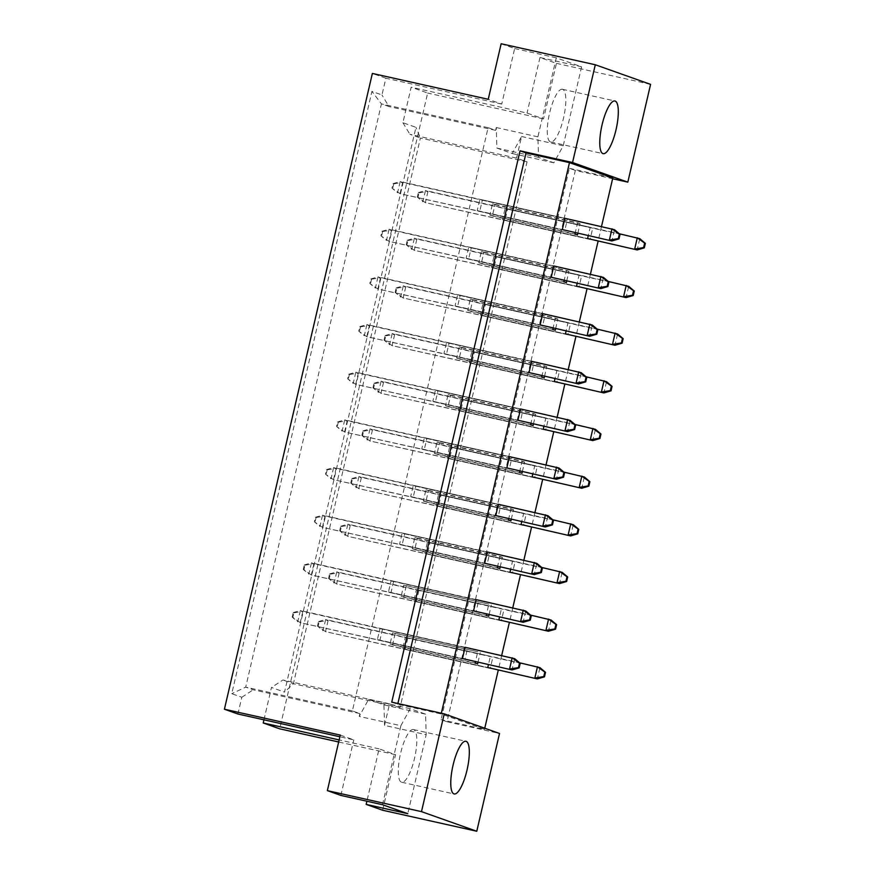 <?xml version="1.0" encoding="UTF-8"?>
<svg xmlns="http://www.w3.org/2000/svg" width="875" height="875" viewBox="0 0 875 875"><rect width="100%" height="100%" fill="white"/><g stroke="black" fill="none" stroke-linecap="round" stroke-linejoin="round"><path stroke-width="0.66" stroke-dasharray="4.38 3.28" d="M413.656 729.63A26.983 7.35 102.6 0 0 413.427 729.564A26.983 7.35 102.6 0 0 400.466 753.867A26.983 7.35 102.6 0 0 401.428 782.173A26.983 7.35 102.6 0 0 401.658 782.239A26.983 7.35 102.6 0 0 414.619 757.936A26.983 7.35 102.6 0 0 413.656 729.63M562.658 89.338A26.983 7.35 102.6 0 0 562.417 89.272A26.983 7.35 102.6 0 0 549.467 113.575A26.983 7.35 102.6 0 0 550.43 141.881A26.983 7.35 102.6 0 0 550.659 141.958A26.983 7.35 102.6 0 0 563.62 117.655A26.983 7.35 102.6 0 0 562.658 89.338M382.637 810.239L395.566 754.688L379.083 748.847L366.887 801.227M406.241 586.009L403.627 597.264L401.133 596.378L403.758 585.123L488.841 604.111L486.511 614.108M418.895 590.494L416.27 601.748L413.787 600.873L416.402 589.608L501.484 608.606L499.538 617.006M393.597 581.525L390.972 592.78L388.478 591.894L391.103 580.639L478.68 600.512L391.103 580.639M382.495 629.18L379.881 640.445L377.388 639.559L380.012 628.305L467.589 648.178L380.012 628.305M395.15 633.675L392.536 644.93L390.042 644.044L392.656 632.789L477.75 651.777L475.42 661.773M407.805 638.159L405.18 649.414L402.697 648.539L405.311 637.273L490.394 656.272L488.436 664.672M384.541 725.386L389.561 703.806L400.072 707.536L527.056 161.82L516.556 158.102L521.577 136.511L512.225 153.519L496.88 148.072L496.267 127.542L495.611 130.353L488.097 127.684L352.373 710.927L359.888 713.595L359.231 716.417L368.583 699.409L383.928 704.856L384.541 725.386L426.18 734.683L407.794 813.684M402.194 532.973L404.688 533.859L402.062 545.114L399.569 544.228L402.194 532.973L489.77 552.847L487.145 564.102L322.416 527.33L325.03 516.075L536.834 563.347L534.22 574.613M413.284 485.308L415.778 486.194L413.153 497.448L410.67 496.562L413.284 485.308L498.367 504.295L500.861 505.181L498.247 516.436L333.506 479.675L336.12 468.409L547.925 515.692L545.311 526.947M424.375 437.642L426.869 438.528L424.244 449.783L421.761 448.897L424.375 437.642L509.469 456.63L511.952 457.516L509.338 468.77L344.597 432.009L347.211 420.744L559.027 468.027L556.402 479.281M435.466 389.977L437.959 390.863L435.345 402.117L432.852 401.231L435.466 389.977L520.559 408.964L523.042 409.85L520.428 421.105L355.688 384.344L358.302 373.078L570.117 420.361L567.492 431.616M446.567 342.311L449.05 343.197L446.436 354.452L443.942 353.566L446.567 342.311L534.133 362.184L531.519 373.45L366.778 336.678L369.403 325.412L581.208 372.695L578.583 383.95M457.658 294.645L460.141 295.531L457.527 306.786L455.033 305.9L457.658 294.645L545.234 314.519L542.609 325.784L377.869 289.012L380.494 277.747L592.298 325.03L589.673 336.284M468.748 246.98L471.242 247.866L468.617 259.12L466.123 258.234L468.748 246.98L556.325 266.853L553.7 278.119L388.959 241.347L391.584 230.081L603.389 277.364L600.775 288.619M479.839 199.314L482.333 200.2L479.708 211.455L477.214 210.58L479.839 199.314L564.922 218.302L567.416 219.188L564.791 230.453L400.05 193.681L402.675 182.416L614.48 229.698L611.866 240.953M427.492 541.942L429.986 542.828L427.361 554.083L424.878 553.208L427.492 541.942L512.586 560.941L510.628 569.341M438.583 494.277L441.077 495.163L438.462 506.428L435.969 505.542L438.583 494.277L523.677 513.275L521.719 521.675M449.684 446.611L452.167 447.497L449.553 458.762L447.059 457.877L449.684 446.611L534.767 465.609L532.809 474.02M460.775 398.945L463.258 399.831L460.644 411.097L458.15 410.211L460.775 398.945L545.858 417.944L543.9 426.355M471.866 351.28L474.359 352.166L471.734 363.431L469.241 362.545L471.866 351.28L556.948 370.278L554.991 378.689M482.956 303.625L485.45 304.5L482.825 315.766L480.331 314.88L482.956 303.625L568.039 322.612L566.081 331.023M494.047 255.959L496.541 256.834L493.916 268.1L491.433 267.214L494.047 255.959L579.13 274.947L577.172 283.358M505.137 208.294L507.631 209.169L505.006 220.434L502.523 219.548L505.137 208.294L590.22 227.281L588.273 235.692M414.848 537.458L417.331 538.344L414.717 549.598L412.223 548.712L414.848 537.458L499.931 556.445L497.602 566.442M425.939 489.792L428.433 490.678L425.808 501.933L423.314 501.058L425.939 489.792L511.022 508.78L508.703 518.777M437.03 442.127L439.523 443.013L436.898 454.267L434.405 453.392L437.03 442.127L522.113 461.125L519.794 471.111M448.12 394.461L450.614 395.347L447.989 406.602L445.506 405.727L448.12 394.461L533.203 413.459L530.884 423.445M459.211 346.795L461.705 347.681L459.08 358.936L456.597 358.061L459.211 346.795L544.294 365.794L541.975 375.78M470.302 299.13L472.795 300.016L470.17 311.27L467.688 310.395L470.302 299.13L555.395 318.128L553.066 328.114M481.392 251.464L483.886 252.35L481.272 263.616L478.778 262.73L481.392 251.464L566.486 270.462L564.156 280.448M492.494 203.798L494.977 204.684L492.363 215.95L489.869 215.064L492.494 203.798L577.577 222.797L575.247 232.783M501.156 43.75L514.653 48.541L501.725 104.081L488.228 99.302M340.277 735.088L353.773 739.867L339.883 736.772M340.856 795.419L353.773 739.867M263.955 719.819L271.48 687.477L284.517 692.103L415.953 127.323L402.905 122.708L411.173 87.194L427.656 93.045L279.705 728.831M501.725 104.081L385.864 78.225L381.97 94.959L371.919 91.394L231.766 693.7L241.817 697.266L237.913 714.011M385.864 78.225L372.367 73.434M581.591 66.806L563.216 145.808L553.864 162.805L538.519 157.369L537.906 136.839L556.292 57.827L581.591 66.806L539.962 57.509L556.445 63.361L543.517 118.902L527.034 113.061L411.173 87.194M543.517 118.902L427.656 93.045M379.083 748.847L339.15 739.933M395.566 754.688L338.669 741.989M556.292 57.827L514.653 48.541M556.445 63.361L650.584 84.372M575.334 170.417L569.352 168.306L441.055 719.644L447.027 721.766L575.334 170.417L612.631 178.752M447.027 721.766L499.527 733.48M539.962 57.509L527.034 113.061M569.352 168.306L612.795 177.997M391.748 702.155L397.72 704.277L441.164 713.967L484.498 729.345L441.055 719.644M489.081 614.677L491.323 604.997M416.27 601.748L501.364 620.747L503.978 609.481M390.972 592.78L476.055 611.767L478.68 600.512M379.881 640.445L464.964 659.433L467.589 648.178M477.98 662.342L480.233 652.663M405.18 649.414L490.262 668.413L492.887 657.147M441.164 713.967L441.339 713.223M601.519 226.472L598.095 241.205M590.428 274.137L587.005 288.87M579.337 321.803L575.903 336.536M568.247 369.469L564.812 384.202M557.156 417.134L553.722 431.867M546.055 464.8L542.631 479.533M534.964 512.466L531.541 527.198M523.873 560.131L520.45 574.864M512.783 607.797L509.359 622.53M501.692 655.462L498.258 670.195M484.75 728.241L484.498 729.345M427.361 554.083L512.455 573.081L515.069 561.816L512.586 560.941M438.462 506.428L523.545 525.416L526.159 514.15L523.677 513.275M449.553 458.762L534.636 477.75L537.261 466.495L534.767 465.609M460.644 411.097L545.727 430.084L548.352 418.83L545.858 417.944M471.734 363.431L556.817 382.419L559.442 371.164L556.948 370.278M482.825 315.766L567.908 334.753L570.533 323.498L568.039 322.612M493.916 268.1L578.998 287.088L581.623 275.833L579.13 274.947M505.006 220.434L590.1 239.422L592.714 228.167L590.22 227.281M500.172 567.011L502.425 557.331L499.931 556.445M511.262 519.345L513.516 509.666L511.022 508.78M522.353 471.68L524.606 462L522.113 461.125M533.444 424.014L535.697 414.334L533.203 413.459M544.534 376.348L546.788 366.669L544.294 365.794M555.625 328.683L557.878 319.003L555.395 318.128M566.716 281.017L568.969 271.338L566.486 270.462M577.817 233.352L580.059 223.672L577.577 222.797M397.72 704.277L397.895 703.522M352.373 710.927L245.711 687.127L381.434 103.884L388.948 106.553L381.97 94.959M488.097 127.684L381.434 103.884L371.919 91.394M359.888 713.595L253.225 689.784L245.711 687.127L231.766 693.7M241.817 697.266L253.225 689.784M382.484 804.716L400.87 725.703L359.231 716.417M389.561 703.806L282.898 679.995L271.48 687.477M400.072 707.536L293.409 683.725L282.898 679.995M527.056 161.82L420.394 138.02L293.409 683.725L284.517 692.103M516.556 158.102L409.883 134.291L420.394 138.02L415.953 127.323M402.905 122.708L409.883 134.291M563.216 145.808L521.577 136.511M495.611 130.353L388.948 106.553M537.906 136.839L496.267 127.542M538.519 157.369L496.88 148.072M553.864 162.805L512.225 153.519M400.87 725.703L410.222 708.706L425.567 714.153L426.18 734.683M425.567 714.153L383.928 704.856M410.222 708.706L368.583 699.409M405.311 637.273L490.394 656.272M402.697 648.539L487.78 667.527L325.533 631.641L328.147 620.375L539.952 667.658L537.337 678.913M392.656 632.789L477.75 651.777M392.536 644.93L477.619 663.928M390.042 644.044L475.125 663.042M377.388 639.559L462.47 658.558L300.223 622.661L302.848 611.406L514.653 658.678L512.039 669.944M388.478 591.894L473.572 610.892L311.314 574.995L313.939 563.741L525.744 611.012L523.13 622.278M399.569 544.228L484.663 563.227L322.416 527.33L314.366 521.773L315.405 517.267L316.105 517.519L315.055 522.025M402.062 545.114L487.145 564.102M404.688 533.859L489.77 552.847M410.67 496.562L495.753 515.561L333.506 479.675L325.456 474.108L326.506 469.602L327.195 469.853L326.145 474.359M413.153 497.448L498.247 516.436M415.778 486.194L500.861 505.181M421.761 448.897L506.844 467.895L344.597 432.009L336.547 426.442L337.597 421.936L338.286 422.188L337.247 426.694M424.244 449.783L509.338 468.77M426.869 438.528L511.952 457.516M432.852 401.231L517.934 420.23L355.688 384.344L347.637 378.777L348.688 374.281L349.387 374.522L348.338 379.028M435.345 402.117L520.428 421.105M437.959 390.863L523.042 409.85M443.942 353.566L529.025 372.564L366.778 336.678L358.728 331.111L359.778 326.616L360.478 326.856L359.428 331.362M446.436 354.452L531.519 373.45M449.05 343.197L534.133 362.184M455.033 305.9L540.116 324.898L377.869 289.012L369.819 283.445L370.869 278.95L371.569 279.191L370.519 283.697M457.527 306.786L542.609 325.784M460.141 295.531L545.234 314.519M466.123 258.234L551.206 277.233L388.959 241.347L380.909 235.78L381.959 231.284L382.659 231.525L381.609 236.031M468.617 259.12L553.7 278.119M471.242 247.866L556.325 266.853M477.214 210.58L562.308 229.567L400.05 193.681L392 188.114L393.05 183.619L393.75 183.859L392.7 188.366M479.708 211.455L564.791 230.453M482.333 200.2L567.416 219.188M416.402 589.608L501.484 608.606M413.787 600.873L498.87 619.861L336.623 583.975L339.238 572.709L551.053 619.992L548.428 631.247M424.878 553.208L509.961 572.195L347.714 536.309L350.328 525.055L562.144 572.327L559.519 583.581M429.986 542.828L515.069 561.816M435.969 505.542L521.052 524.53L358.805 488.644L361.419 477.389L573.234 524.661L570.609 535.916M441.077 495.163L526.159 514.15M447.059 457.877L532.142 476.864L369.895 440.978L372.52 429.723L584.325 476.995L581.7 488.25M452.167 447.497L537.261 466.495M458.15 410.211L543.233 429.198L380.986 393.312L383.611 382.058L595.416 429.33L592.791 440.595M463.258 399.831L548.352 418.83M469.241 362.545L554.334 381.533L392.077 345.647L394.702 334.392L606.506 381.664L603.892 392.93M474.359 352.166L559.442 371.164M480.331 314.88L565.425 333.867L403.167 297.981L405.792 286.727L617.597 333.998L614.983 345.264M485.45 304.5L570.533 323.498M491.433 267.214L576.516 286.202L414.269 250.316L416.883 239.061L628.688 286.333L626.073 297.598M496.541 256.834L581.623 275.833M502.523 219.548L587.606 238.536L425.359 202.65L427.973 191.395L639.789 238.667L637.164 249.933M507.631 209.169L592.714 228.167M403.758 585.123L488.841 604.111M401.133 596.378L486.216 615.377M403.627 597.264L488.709 616.263M412.223 548.712L497.306 567.711M414.717 549.598L499.8 568.597M417.331 538.344L502.425 557.331M423.314 501.058L508.397 520.045M425.808 501.933L510.891 520.931M428.433 490.678L513.516 509.666M434.405 453.392L519.498 472.38M436.898 454.267L521.981 473.266M439.523 443.013L524.606 462M445.506 405.727L530.589 424.714M447.989 406.602L533.072 425.6M450.614 395.347L535.697 414.334M456.597 358.061L541.68 377.048M459.08 358.936L544.173 377.934M461.705 347.681L546.788 366.669M467.688 310.395L552.77 329.383M470.17 311.27L555.264 330.269M472.795 300.016L557.878 319.003M478.778 262.73L563.861 281.717M481.272 263.616L566.355 282.603M483.886 252.35L568.969 271.338M489.869 215.064L574.952 234.052M492.363 215.95L577.445 234.938M494.977 204.684L580.059 223.672M318.172 626.325L317.483 626.084L318.522 621.578L319.222 621.819L318.172 626.325L325.533 631.641L490.262 668.413M319.222 621.819L328.147 620.375L325.653 619.5L519.509 662.769M318.522 621.578L325.653 619.5L323.039 630.755L317.483 626.084M292.873 617.356L292.173 617.105L293.223 612.598L293.923 612.85L292.873 617.356L300.223 622.661L464.964 659.433M293.923 612.85L302.848 611.406L300.355 610.52L465.095 647.292M293.223 612.598L300.355 610.52L297.741 621.786L292.173 617.105M329.273 578.659L328.573 578.419L329.623 573.913L330.312 574.153L329.273 578.659L336.623 583.975L501.364 620.747M330.312 574.153L339.238 572.709L336.755 571.834L530.6 615.103M329.623 573.913L336.755 571.834L334.13 583.089L328.573 578.419M303.964 569.691L303.264 569.439L304.314 564.933L305.014 565.184L303.964 569.691L311.314 574.995L476.055 611.767M305.014 565.184L313.939 563.741L311.445 562.855L476.186 599.627M304.314 564.933L311.445 562.855L308.831 574.12L303.264 569.439M340.364 530.994L339.664 530.753L340.714 526.247L341.403 526.498L340.364 530.994L347.714 536.309L512.455 573.081M341.403 526.498L350.328 525.055L347.845 524.169L541.691 567.438M340.714 526.247L347.845 524.169L345.22 535.423L339.664 530.753M362.545 435.662L361.845 435.422L362.895 430.916L363.595 431.167L362.545 435.662L369.895 440.978L534.636 477.75M363.595 431.167L372.52 429.723L370.027 428.837L563.872 472.106M362.895 430.916L370.027 428.837L367.402 440.092L361.845 435.422M384.727 340.331L384.027 340.091L385.077 335.584L385.777 335.836L384.727 340.331L392.077 345.647L556.817 382.419M385.777 335.836L394.702 334.392L392.208 333.506L586.064 376.775M385.077 335.584L392.208 333.506L389.594 344.761L384.027 340.091M406.908 245.011L406.219 244.759L407.258 240.253L407.958 240.505L406.908 245.011L414.269 250.316L578.998 287.088M407.958 240.505L416.883 239.061L414.389 238.175L608.245 281.444M407.258 240.253L414.389 238.175L411.775 249.43L406.219 244.759M316.105 517.519L325.03 516.075L322.536 515.189L487.277 551.961M315.405 517.267L322.536 515.189L319.922 526.455L314.366 521.773M338.286 422.188L347.211 420.744L344.728 419.858L509.469 456.63M337.597 421.936L344.728 419.858L342.103 431.123L336.547 426.442M360.478 326.856L369.403 325.412L366.909 324.527L531.65 361.298M359.778 326.616L366.909 324.527L364.284 335.792L358.728 331.111M382.659 231.525L391.584 230.081L389.091 229.206L553.831 265.967M381.959 231.284L389.091 229.206L386.477 240.461L380.909 235.78M351.455 483.328L350.755 483.088L351.805 478.581L352.505 478.833L351.455 483.328L358.805 488.644L523.545 525.416M352.505 478.833L361.419 477.389L358.936 476.503L552.781 519.772M351.805 478.581L358.936 476.503L356.311 487.758L350.755 483.088M373.636 387.997L372.936 387.756L373.986 383.25L374.686 383.502L373.636 387.997L380.986 393.312L545.727 430.084M374.686 383.502L383.611 382.058L381.117 381.172L574.962 424.441M373.986 383.25L381.117 381.172L378.492 392.427L372.936 387.756M395.817 292.666L395.128 292.425L396.167 287.919L396.867 288.17L395.817 292.666L403.167 297.981L567.908 334.753M396.867 288.17L405.792 286.727L403.298 285.841L597.155 329.109M396.167 287.919L403.298 285.841L400.684 297.095L395.128 292.425M418.009 197.345L417.309 197.094L418.359 192.588L419.048 192.839L418.009 197.345L425.359 202.65L590.1 239.422M419.048 192.839L427.973 191.395L425.491 190.509L619.336 233.778M418.359 192.588L425.491 190.509L422.866 201.775L417.309 197.094M327.195 469.853L336.12 468.409L333.638 467.523L498.367 504.295M326.506 469.602L333.638 467.523L331.012 478.789L325.456 474.108M349.387 374.522L358.302 373.078L355.819 372.192L520.559 408.964M348.688 374.281L355.819 372.192L353.194 383.458L347.637 378.777M371.569 279.191L380.494 277.747L378 276.861L542.741 313.633M370.869 278.95L378 276.861L375.375 288.127L369.819 283.445M393.75 183.859L402.675 182.416L400.181 181.541L564.922 218.302M393.05 183.619L400.181 181.541L397.567 192.795L392 188.114M413.427 729.564L465.916 741.278M562.417 89.272L614.917 100.997M550.659 141.958L603.159 153.672M401.658 782.239L454.158 793.964"/><path stroke-width="1.31" d="M466.156 741.344A26.983 7.35 102.6 0 0 465.916 741.278A26.983 7.35 102.6 0 0 452.966 765.581A26.983 7.35 102.6 0 0 453.928 793.888A26.983 7.35 102.6 0 0 454.158 793.964A26.983 7.35 102.6 0 0 467.119 769.661A26.983 7.35 102.6 0 0 466.156 741.344M615.158 101.062A26.983 7.35 102.6 0 0 614.917 100.997A26.983 7.35 102.6 0 0 601.967 125.289A26.983 7.35 102.6 0 0 602.93 153.606A26.983 7.35 102.6 0 0 603.159 153.672A26.983 7.35 102.6 0 0 616.109 129.369A26.983 7.35 102.6 0 0 615.158 101.062M397.895 703.522L526.017 152.928L520.045 150.817L391.748 702.155L444.238 713.869L499.527 733.48L476.777 831.25L382.637 810.239L366.155 804.388L366.887 801.227M366.155 804.388L407.794 813.684L382.484 804.716L340.856 795.419L327.359 790.628L340.277 735.088L224.416 709.22L372.367 73.434L488.228 99.302L501.156 43.75L595.295 64.761L572.545 162.531L627.823 182.142L650.584 84.372L595.295 64.761M339.15 739.933L263.222 722.98L279.705 728.831L338.669 741.989M263.222 722.98L263.955 719.819M224.416 709.22L237.913 714.011L339.883 736.772M476.777 831.25L421.488 811.639L327.359 790.628M444.238 713.869L421.488 811.639M612.631 178.752L627.823 182.142M520.045 150.817L572.545 162.531M526.017 152.928L569.472 162.63L612.795 177.997L601.519 226.472M486.511 614.108L486.216 615.377L488.709 616.263L489.081 614.677M498.87 619.861L548.428 631.247L498.87 619.861L499.538 617.006M473.572 610.892L523.13 622.278L473.572 610.892L476.186 599.627L525.744 611.012L531.3 615.694L530.611 615.442L529.561 619.948L530.261 620.2L531.3 615.694M462.47 658.558L512.039 669.944L462.47 658.558L465.095 647.292L514.653 658.678L520.209 663.359L519.52 663.108L518.47 667.614L519.159 667.866L520.209 663.359M475.42 661.773L475.125 663.042L477.619 663.928L477.98 662.342M487.78 667.527L537.337 678.913L487.78 667.527L488.436 664.672M441.339 713.223L569.472 162.63M598.095 241.205L590.428 274.137M587.005 288.87L579.337 321.803M575.903 336.536L568.247 369.469M564.812 384.202L557.156 417.134M553.722 431.867L546.055 464.8M542.631 479.533L534.964 512.466M531.541 527.198L523.873 560.131M520.45 574.864L512.783 607.797M509.359 622.53L501.692 655.462M498.258 670.195L484.75 728.241M484.663 563.227L534.22 574.613L484.663 563.227L487.277 551.961L536.834 563.347L542.402 568.028L541.702 567.777L540.652 572.283L541.352 572.534L542.402 568.028M495.753 515.561L545.311 526.947L495.753 515.561L498.367 504.295L547.925 515.692L553.492 520.362L552.792 520.111L551.742 524.617L552.442 524.869L553.492 520.362M506.844 467.895L556.402 479.281L506.844 467.895L509.469 456.63L559.027 468.027L564.583 472.697L563.883 472.445L562.833 476.952L563.533 477.203L564.583 472.697M517.934 420.23L567.492 431.616L517.934 420.23L520.559 408.964L570.117 420.361L575.673 425.031L574.973 424.791L573.923 429.286L574.623 429.538L575.673 425.031M529.025 372.564L578.583 383.95L529.025 372.564L531.65 361.298L581.208 372.695L586.764 377.366L586.064 377.125L585.025 381.62L585.714 381.872L586.764 377.366M540.116 324.898L589.673 336.284L540.116 324.898L542.741 313.633L592.298 325.03L597.855 329.7L597.155 329.459L596.116 333.955L596.805 334.206L597.855 329.7M551.206 277.233L600.775 288.619L551.206 277.233L553.831 265.967L603.389 277.364L608.945 282.034L608.256 281.794L607.206 286.289L607.906 286.541L608.945 282.034M562.308 229.567L611.866 240.953L562.308 229.567L564.922 218.302L614.48 229.698L620.036 234.369L619.347 234.128L618.297 238.623L618.997 238.875L620.036 234.369M509.961 572.195L559.519 583.581L509.961 572.195L510.628 569.341M521.052 524.53L570.609 535.916L521.052 524.53L521.719 521.675M532.142 476.864L581.7 488.25L532.142 476.864L532.809 474.02M543.233 429.198L592.791 440.595L543.233 429.198L543.9 426.355M554.334 381.533L603.892 392.93L554.334 381.533L554.991 378.689M565.425 333.867L614.983 345.264L565.425 333.867L566.081 331.023M576.516 286.202L626.073 297.598L576.516 286.202L577.172 283.358M587.606 238.536L637.164 249.933L587.606 238.536L588.273 235.692M497.602 566.442L497.306 567.711L499.8 568.597L500.172 567.011M508.703 518.777L508.397 520.045L510.891 520.931L511.262 519.345M519.794 471.111L519.498 472.38L521.981 473.266L522.353 471.68M530.884 423.445L530.589 424.714L533.072 425.6L533.444 424.014M541.975 375.78L541.68 377.048L544.173 377.934L544.534 376.348M553.066 328.114L552.77 329.383L555.264 330.269L555.625 328.683M564.156 280.448L563.861 281.717L566.355 282.603L566.716 281.017M575.247 232.783L574.952 234.052L577.445 234.938L577.817 233.352M519.509 662.769L539.952 667.658L545.519 672.328L544.819 672.087L543.769 676.594L544.469 676.834L545.519 672.328M543.769 676.594L534.844 678.037L537.469 666.772L544.819 672.087M544.469 676.834L537.337 678.913M518.47 667.614L509.545 669.058L512.159 657.803L519.52 663.108M519.159 667.866L512.039 669.944M530.6 615.103L551.053 619.992L556.609 624.663L555.909 624.422L554.859 628.928L555.559 629.169L556.609 624.663M554.859 628.928L545.934 630.372L548.559 619.106L555.909 624.422M555.559 629.169L548.428 631.247M529.561 619.948L520.636 621.392L523.261 610.138L530.611 615.442M530.261 620.2L523.13 622.278M541.691 567.438L562.144 572.327L567.7 576.997L567 576.756L565.95 581.263L566.65 581.503L567.7 576.997M565.95 581.263L557.025 582.706L559.65 571.441L567 576.756M566.65 581.503L559.519 583.581M563.872 472.106L584.325 476.995L589.881 481.677L589.181 481.425L588.142 485.931L588.831 486.172L589.881 481.677M588.142 485.931L579.217 487.375L581.831 476.109L589.181 481.425M588.831 486.172L581.7 488.25M586.064 376.775L606.506 381.664L612.062 386.345L611.373 386.094L610.323 390.6L611.023 390.841L612.062 386.345M610.323 390.6L601.398 392.044L604.013 380.778L611.373 386.094M611.023 390.841L603.892 392.93M608.245 281.444L628.688 286.333L634.255 291.014L633.555 290.762L632.505 295.269L633.205 295.52L634.255 291.014M632.505 295.269L623.58 296.712L626.205 285.447L633.555 290.762M633.205 295.52L626.073 297.598M540.652 572.283L531.727 573.727L534.352 562.472L541.702 567.777M541.352 572.534L534.22 574.613M562.833 476.952L553.908 478.395L556.533 467.141L563.883 472.445M563.533 477.203L556.402 479.281M585.025 381.62L576.1 383.064L578.714 371.809L586.064 377.125M585.714 381.872L578.583 383.95M607.206 286.289L598.281 287.733L600.895 276.478L608.256 281.794M607.906 286.541L600.775 288.619M552.781 519.772L573.234 524.661L578.791 529.342L578.091 529.091L577.041 533.597L577.741 533.837L578.791 529.342M577.041 533.597L568.127 535.041L570.741 523.775L578.091 529.091M577.741 533.837L570.609 535.916M574.962 424.441L595.416 429.33L600.972 434.011L600.283 433.759L599.233 438.266L599.922 438.506L600.972 434.011M599.233 438.266L590.308 439.709L592.922 428.444L600.283 433.759M599.922 438.506L592.791 440.595M597.155 329.109L617.597 333.998L623.164 338.68L622.464 338.428L621.414 342.934L622.114 343.175L623.164 338.68M621.414 342.934L612.489 344.378L615.114 333.113L622.464 338.428M622.114 343.175L614.983 345.264M619.336 233.778L639.789 238.667L645.345 243.348L644.645 243.097L643.595 247.603L644.295 247.855L645.345 243.348M643.595 247.603L634.67 249.047L637.295 237.792L644.645 243.097M644.295 247.855L637.164 249.933M551.742 524.617L542.817 526.061L545.442 514.806L552.792 520.111M552.442 524.869L545.311 526.947M573.923 429.286L564.998 430.73L567.623 419.475L574.973 424.791M574.623 429.538L567.492 431.616M596.116 333.955L587.191 335.398L589.805 324.144L597.155 329.459M596.805 334.206L589.673 336.284M618.297 238.623L609.372 240.067L611.997 228.812L619.347 234.128M618.997 238.875L611.866 240.953"/></g></svg>
